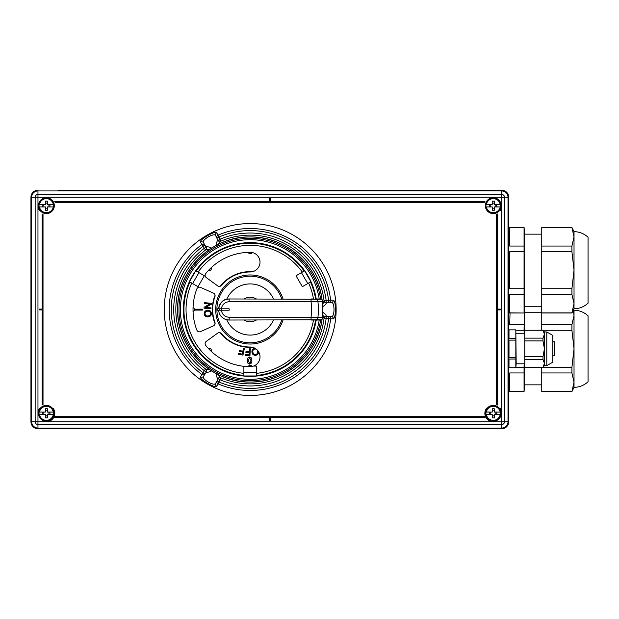 <?xml version="1.0" encoding="UTF-8"?>
<svg xmlns="http://www.w3.org/2000/svg" width="619" height="619" viewBox="0 0 619 619"><rect width="100%" height="100%" fill="white"/><g stroke="black" fill="none" stroke-linecap="round" stroke-linejoin="round"><path stroke-width="0.93" d="M253.566 366.077L256.506 366.077L256.506 375.981L250.192 376.282L243.878 375.981L243.878 366.324A57.18 57.18 0 0 1 205.725 345.448A2.809 2.809 0 0 1 206.259 341.417L217.633 333.154A2.809 2.809 0 0 1 221.432 333.618A37.535 37.535 0 0 0 250.192 347.035A9.819 9.819 0 0 1 253.566 366.077L250.192 366.68L243.878 366.324M189.46 281.73L195.774 270.789L204.347 275.741L198.034 286.682L189.46 281.73L195.774 270.797M304.602 270.797L310.916 281.73L302.343 286.682L296.029 275.741L304.602 270.789L310.916 281.73M320.65 319.791L322.112 318.94A72.539 72.539 0 0 1 250.192 382.039A72.539 72.539 0 0 1 177.653 309.5A72.539 72.539 0 0 1 250.192 236.961A72.539 72.539 0 0 1 322.112 300.06L322.36 301.484A72.609 72.609 0 0 1 322.36 317.516L322.12 318.917C318.267 354.06 285.537 382.782 250.192 382.039C211.009 383.076 176.005 347.522 177.661 308.363C177.297 270.008 211.845 235.994 250.192 236.961C285.537 236.218 318.267 264.94 322.12 300.083L320.65 299.209A71.208 71.208 0 0 0 250.192 238.292A71.208 71.208 0 0 0 178.976 309.5A71.208 71.208 0 0 0 250.192 380.708A71.208 71.208 0 0 0 320.65 319.791L229.146 320.023A10.523 10.523 0 0 1 218.646 310.204L217.215 310.204L217.215 308.796L218.646 308.796A10.523 10.523 0 0 1 229.146 298.977L320.65 299.209M199.442 287.17A2.809 2.809 0 0 1 200.587 287.417L213.423 293.135A2.809 2.809 0 0 1 214.925 296.656A37.535 37.535 0 0 0 214.925 322.344A2.809 2.809 0 0 1 213.423 325.865L200.587 331.583A2.809 2.809 0 0 1 196.827 330.028A57.18 57.18 0 0 1 196.827 288.972A2.809 2.809 0 0 1 199.442 287.17M319.203 320.023L316.216 320.023A66.86 66.86 0 0 1 250.192 376.36A66.86 66.86 0 0 1 183.332 309.5A66.86 66.86 0 0 1 250.192 242.64A66.86 66.86 0 0 1 316.216 298.977L319.203 298.977A69.808 69.808 0 0 0 250.192 239.692A69.808 69.808 0 0 0 180.377 309.5A69.808 69.808 0 0 0 250.192 379.308A69.808 69.808 0 0 0 319.203 320.023L319.481 320.023M273.513 320.023A25.588 25.588 0 0 1 226.747 319.744L229.146 320.023A10.523 10.523 0 0 1 218.646 310.204L229.146 310.204L229.146 308.796L218.646 308.796A10.523 10.523 0 0 1 229.146 298.977L226.747 299.256C222.832 299.689 220.132 302.869 218.646 308.796L221.424 308.796L221.424 310.204M211.18 351.298A2.105 2.105 0 0 0 208.386 348.512M252.095 366.494A2.105 2.105 0 0 0 248.219 366.641M252.513 271.687A37.883 37.883 0 0 0 220.333 286.179M215.064 295.309A37.883 37.883 0 0 0 215.064 323.691M164.244 309.5A85.94 85.94 0 0 1 250.192 223.56A85.94 85.94 0 0 1 336.132 309.5A85.94 85.94 0 0 1 250.192 395.44A85.94 85.94 0 0 1 164.244 309.5M210.824 248.9L205.593 249.991A74.365 74.365 0 0 1 205.941 249.728A2.105 2.004 -126.5 0 0 206.305 246.849C207.257 246.509 208.897 246.865 211.234 247.925L211.017 248.443M216.905 245.047L216.341 244.977C216.596 242.424 217.107 240.814 217.873 240.164L215.737 235.793C214.855 232.04 200.749 240.218 203.581 242.81L206.15 247.252A2.105 2.105 0 0 1 205.593 249.991A74.365 74.365 0 0 0 205.593 369.009L210.824 370.1M333.308 300.145C334.515 300.532 335.281 303.65 335.606 309.5C335.281 315.342 334.515 318.46 333.308 318.855L330.631 318.862A80.988 80.988 0 0 1 218.074 383.85L216.727 386.163C216.217 389.111 198.281 378.782 200.533 376.809L201.864 374.487A80.988 80.988 0 0 1 201.864 244.513L200.533 242.191C198.235 240.273 216.147 229.904 216.727 232.837L218.074 235.15A80.988 80.988 0 0 1 330.631 300.138L333.308 300.145A2.105 2.074 90 0 1 331.25 302.482L326.391 302.815C326.205 303.813 325.076 305.059 322.994 306.552L322.723 306.204M53.752 205.67A7.366 7.366 0 0 1 46.386 213.037A7.366 7.366 0 0 1 39.129 204.402L45.334 204.402L45.334 201.136A13.928 6.105 0 0 1 47.439 201.136L47.439 204.402L53.288 204.402A7.018 7.018 0 0 0 39.484 204.402L39.129 204.402A7.366 7.366 0 0 1 53.644 204.402A7.366 7.366 0 0 1 53.752 205.67M500.647 205.67A7.366 7.366 0 0 1 493.281 213.037A7.366 7.366 0 0 1 486.023 204.402L492.229 204.402L492.229 201.136A13.928 6.105 0 0 1 494.333 201.136L494.333 204.402L500.183 204.402A7.018 7.018 0 0 0 486.379 204.402L486.023 204.402A7.366 7.366 0 0 1 500.539 204.402A7.366 7.366 0 0 1 500.647 205.67M53.752 413.33A7.366 7.366 0 0 1 46.386 420.696A7.366 7.366 0 0 1 39.129 412.068L45.334 412.068L45.334 408.795A13.928 6.105 0 0 1 47.439 408.795L47.439 412.068L53.288 412.068A7.018 7.018 0 0 0 39.484 412.068L39.129 412.068A7.366 7.366 0 0 1 53.644 412.068A7.366 7.366 0 0 1 53.752 413.33M500.647 413.33A7.366 7.366 0 0 1 493.281 420.696A7.366 7.366 0 0 1 486.023 412.068L492.229 412.068L492.229 408.795A13.928 6.105 0 0 1 494.333 408.795L494.333 412.068L500.183 412.068A7.018 7.018 0 0 0 486.379 412.068L486.023 412.068A7.366 7.366 0 0 1 500.539 412.068A7.366 7.366 0 0 1 500.647 413.33M37.968 205.67A8.418 8.418 0 0 0 39.546 210.576M46.386 421.26A7.931 7.931 0 0 1 38.455 413.33A7.931 7.931 0 0 1 46.386 405.406A7.931 7.931 0 0 1 54.31 413.33A7.931 7.931 0 0 1 46.386 421.26M493.281 421.26A7.931 7.931 0 0 1 485.358 413.33A7.931 7.931 0 0 1 493.281 405.406A7.931 7.931 0 0 1 501.212 413.33A7.931 7.931 0 0 1 493.281 421.26M46.386 213.594A7.931 7.931 0 0 1 38.455 205.67A7.931 7.931 0 0 1 46.386 197.74A7.931 7.931 0 0 1 54.31 205.67A7.931 7.931 0 0 1 46.386 213.594M493.281 213.594A7.931 7.931 0 0 1 485.358 205.67A7.931 7.931 0 0 1 493.281 197.74A7.931 7.931 0 0 1 501.212 205.67A7.931 7.931 0 0 1 493.281 213.594M485.567 413.33A7.714 7.714 0 0 1 493.281 405.615A7.714 7.714 0 0 1 501.003 413.33A7.714 7.714 0 0 1 493.281 421.052A7.714 7.714 0 0 1 485.567 413.33M38.664 413.33A7.714 7.714 0 0 1 46.386 405.615A7.714 7.714 0 0 1 54.101 413.33A7.714 7.714 0 0 1 46.386 421.052A7.714 7.714 0 0 1 38.664 413.33M485.567 205.67A7.714 7.714 0 0 1 493.281 197.948A7.714 7.714 0 0 1 501.003 205.67A7.714 7.714 0 0 1 493.281 213.385A7.714 7.714 0 0 1 485.567 205.67M38.664 205.67A7.714 7.714 0 0 1 46.386 197.948A7.714 7.714 0 0 1 54.101 205.67A7.714 7.714 0 0 1 46.386 213.385A7.714 7.714 0 0 1 38.664 205.67M509.7 391.456L509.7 372.948L509.7 391.456L524.061 391.587L508.717 391.587M515.867 367.299L524.061 367.299L524.061 372.948L509.7 372.948M524.657 363.802L524.657 384.848L524.061 391.587M524.061 367.299L524.185 363.802L524.061 367.299M524.061 391.456L524.061 372.948M573.333 310.173L574.022 315.373L574.022 310.204C579.392 310.336 584.065 312.208 588.05 315.814L588.05 381.761C584.065 385.366 579.392 387.239 574.022 387.37L571.917 391.587L574.022 382.202L574.022 387.37M571.917 324.627L574.022 315.373L574.022 382.202L571.917 372.948L571.917 367.299L574.022 348.791L571.917 330.283L571.917 324.627L541.749 324.627L541.749 330.198M509.7 288.717L509.7 251.701L509.7 288.717L524.061 288.717L524.061 294.373L509.7 294.373L509.7 312.881L509.7 294.373M509.7 312.881L524.061 313.005L508.717 313.005M541.749 234.152L524.657 234.152L524.657 306.273L524.061 313.005M524.432 270.209L524.061 288.717L524.061 251.701L509.7 251.701M524.061 312.881L524.061 294.373M541.749 324.627L541.749 227.544L571.917 227.544L574.022 236.798L574.022 231.63C579.392 231.761 584.065 233.634 588.05 237.239L588.05 303.186C584.065 306.792 579.392 308.664 574.022 308.796L571.917 313.005L574.022 303.627L574.022 308.796M571.917 246.053L574.022 236.798L574.022 303.627L571.917 294.373L571.917 288.717L574.022 270.209L571.917 251.701L571.917 246.053L541.749 246.053M552.829 341.773L554.423 341.773L554.423 355.801L552.829 355.801M524.765 367.315L543.002 367.315L524.765 367.377L524.765 330.267L543.002 330.267L544.411 334.206L544.411 331.946L546.794 331.946L546.794 365.628L552.829 362.146L552.829 335.428L546.794 331.946M543.002 367.315L544.411 363.368L544.411 365.628L546.794 365.628M516.176 363.802L515.828 367.732L515.828 329.865L516.176 363.802L524.765 363.802M515.828 340.11L508.996 340.11L508.996 357.465L515.828 357.465M508.717 367.732L515.828 367.732L508.996 367.709L508.996 359.028L508.996 367.709M515.828 359.028L508.996 359.028M500.121 210.576A8.418 8.418 0 0 0 501.7 205.67M39.546 408.424A8.418 8.418 0 0 0 37.968 413.33M46.386 421.748A8.418 8.418 0 0 0 53.226 408.424M486.441 408.424A8.418 8.418 0 0 0 493.281 421.748M501.7 413.33A8.418 8.418 0 0 0 500.121 408.424M58.008 190.234L501.7 190.234A7.018 7.018 0 0 1 508.717 197.252L508.717 421.748L508.717 197.252A7.018 7.018 0 0 0 501.7 190.234L502.125 190.954L502.226 190.25M36.212 190.459L37.442 190.25L37.968 190.938A6.314 6.314 0 0 0 31.654 197.252L35.159 197.252A2.809 2.809 0 0 1 37.968 194.443L37.968 421.748L501.7 421.748L501.7 197.252L35.159 197.252L35.159 421.748L35.159 197.252A2.809 2.809 0 0 1 37.968 194.443L501.7 194.443A2.809 2.809 0 0 1 504.508 197.252A2.809 2.809 0 0 0 501.7 194.443A2.809 2.809 0 0 1 504.508 197.252L504.508 421.748L508.717 421.748A7.018 7.018 0 0 1 501.7 428.766L37.968 428.766A7.018 7.018 0 0 1 30.95 421.748L30.95 197.252A7.018 7.018 0 0 1 37.968 190.234A7.018 7.018 0 0 0 30.95 197.252L31.67 196.827M504.508 421.748L501.7 421.748L501.7 424.557A2.809 2.809 0 0 0 504.508 421.748A2.809 2.809 0 0 1 501.7 424.557L37.968 424.557L501.7 424.557L501.7 428.062L502.226 428.75L503.456 428.541M31.67 422.173L31.654 421.748L35.159 421.748A2.809 2.809 0 0 0 37.968 424.557A2.809 2.809 0 0 1 35.159 421.748L37.968 421.748L37.968 428.062L501.7 428.062A6.314 6.314 0 0 0 508.013 421.748L508.694 422.274M504.624 428.124L505.708 427.512M506.659 426.715L507.456 425.764M508.075 424.68L508.493 423.512M508.013 421.748L508.013 197.252A6.314 6.314 0 0 0 501.7 190.938L37.968 190.938L37.968 194.443L501.7 194.443L501.7 197.252L508.013 197.252L508.694 196.726L508.493 195.496M508.075 194.327L507.464 193.244M506.659 192.292L505.708 191.495M504.632 190.876L503.464 190.459M31.662 196.827L30.973 196.726M35.043 190.876L33.96 191.488M33.008 192.285L32.211 193.236M31.592 194.32L31.174 195.488M31.662 422.173L30.973 422.274L31.174 423.504M37.542 428.054L37.442 428.75L33.008 426.708M31.592 424.673L32.203 425.756M508.996 329.865L508.996 338.547L508.996 329.865L515.828 329.865L508.717 329.842M508.996 340.11L508.996 357.465M515.828 338.547L508.996 338.547M524.765 356.668L543.002 356.668L544.411 348.791L544.411 363.368L543.002 359.43L524.765 359.43M543.002 356.668L543.002 359.43M524.765 330.267L543.002 330.198L544.411 334.206L544.411 348.791L543.002 340.907L524.765 340.907M524.765 338.144L543.002 338.144L543.002 340.907M544.411 334.206L543.002 338.144M541.749 312.881L571.917 312.881L574.022 303.627M541.749 294.373L571.917 294.373M541.749 288.717L571.917 288.717M541.749 251.701L571.917 251.701M571.917 227.544L541.749 227.544M524.657 234.152L524.061 227.413L524.061 251.701M509.7 246.053L509.7 227.544L509.7 246.053L524.061 246.053M524.061 227.544L509.7 227.544M571.917 391.587L541.749 391.587L571.917 391.456M541.749 391.456L541.749 372.948L571.917 372.948M543.072 367.299L571.917 367.299M541.749 372.948L541.749 367.377M543.072 330.283L571.917 330.283M541.749 312.727L524.657 312.727L524.657 333.773M524.185 333.773L524.061 330.283L515.867 330.283M524.308 310.181L524.061 330.283M524.061 324.627L509.7 324.627L510.041 313.005M496.647 404.633A9.331 9.331 0 0 1 497.49 405.004L497.49 309.918L500.299 309.918L500.299 309.082L497.49 309.082L497.49 213.996A9.331 9.331 0 0 1 496.647 214.367L496.647 404.633M54.712 201.461A9.331 9.331 0 0 1 55.083 202.297L484.584 202.297A9.331 9.331 0 0 1 484.956 201.461L270.255 201.461L270.255 198.653L269.412 198.653L269.412 201.461L54.712 201.461M43.021 214.367A9.331 9.331 0 0 1 42.177 213.996L42.177 309.082L39.368 309.082L39.368 309.918L42.177 309.918L42.177 405.004A9.331 9.331 0 0 1 43.021 404.633L43.021 214.367M484.956 417.539A9.331 9.331 0 0 1 484.584 416.703L55.083 416.703A9.331 9.331 0 0 1 54.712 417.539L269.412 417.539L269.412 420.347L270.255 420.347L270.255 417.539L484.956 417.539M492.229 417.864A13.928 6.105 0 0 0 494.333 417.864L494.333 414.598L500.539 414.598A7.366 7.366 0 0 1 486.023 414.598L492.229 414.598L492.229 417.864M492.229 415.86L494.333 415.86M492.229 410.807L494.333 410.807M486.023 414.598L486.379 414.598A7.018 7.018 0 0 0 500.183 414.598L500.539 414.598M496.833 414.598L496.833 412.068M495.811 412.068L495.811 414.598M490.759 412.068L490.759 414.598M489.73 414.598L489.73 412.068M45.334 417.864A13.928 6.105 0 0 0 47.439 417.864L47.439 414.598L53.644 414.598A7.366 7.366 0 0 1 39.129 414.598L45.334 414.598L45.334 417.864M45.334 415.86L47.439 415.86M45.334 410.807L47.439 410.807M39.129 414.598L39.484 414.598A7.018 7.018 0 0 0 53.288 414.598L53.644 414.598M49.938 414.598L49.938 412.068M48.909 412.068L48.909 414.598M43.856 412.068L43.856 414.598M42.835 414.598L42.835 412.068M492.229 210.205A13.928 6.105 0 0 0 494.333 210.205L494.333 206.932L500.539 206.932A7.366 7.366 0 0 1 486.023 206.932L492.229 206.932L492.229 210.205M492.229 208.193L494.333 208.193M492.229 203.14L494.333 203.14M486.023 206.932L486.379 206.932A7.018 7.018 0 0 0 500.183 206.932L500.539 206.932M496.833 206.932L496.833 204.402M495.811 204.402L495.811 206.932M490.759 204.402L490.759 206.932M489.73 206.932L489.73 204.402M45.334 210.205A13.928 6.105 0 0 0 47.439 210.205L47.439 206.932L53.644 206.932A7.366 7.366 0 0 1 39.129 206.932L45.334 206.932L45.334 210.205M45.334 208.193L47.439 208.193M45.334 203.14L47.439 203.14M39.129 206.932L39.484 206.932A7.018 7.018 0 0 0 53.288 206.932L53.644 206.932M49.938 206.932L49.938 204.402M48.909 204.402L48.909 206.932M43.856 204.402L43.856 206.932M42.835 206.932L42.835 204.402M211.017 370.557L211.234 371.075C208.897 372.135 207.249 372.491 206.305 372.151L203.581 376.19C200.773 378.828 214.917 386.96 215.737 383.207L218.306 378.758A2.105 2.105 0 0 1 220.952 377.876A74.365 74.365 0 0 1 220.55 377.706L220.952 377.876A74.365 74.365 0 0 0 324.023 318.367L322.352 313.291M322.723 312.796L322.994 312.448C325.076 313.949 326.213 315.195 326.391 316.185A2.105 2.004 -173.5 0 0 324.077 317.934A74.365 74.365 0 0 1 324.023 318.367L325.254 316.704M217.393 373.891L220.55 377.706A2.105 2.004 113.5 0 0 217.873 378.836C217.107 378.178 216.596 376.576 216.341 374.023L216.905 373.953M206.305 372.151A2.105 2.004 -53.5 0 0 205.941 369.272A74.365 74.365 0 0 1 205.593 369.009L206.421 370.905M322.352 305.709L324.023 300.633A74.365 74.365 0 0 0 220.952 241.124L217.393 245.109M217.873 240.164A2.105 2.004 66.5 0 0 220.55 241.294A74.365 74.365 0 0 1 220.952 241.124L218.894 240.892M324.077 301.066A74.365 74.365 0 0 0 324.023 300.633A2.105 2.105 0 0 0 326.112 302.482A2.105 2.105 0 0 1 324.023 300.633A74.365 74.365 0 0 1 324.077 301.066A2.105 2.004 -6.5 0 0 326.391 302.815M220.333 332.821A37.883 37.883 0 0 0 252.513 347.313M326.391 316.185L331.25 316.518C334.941 317.632 334.91 301.321 331.25 302.482M220.55 377.706A74.365 74.365 0 0 0 220.952 377.876A74.365 74.365 0 0 0 324.023 318.367A2.105 2.105 0 0 1 326.112 316.518A2.105 2.105 0 0 0 324.023 318.367A74.365 74.365 0 0 0 324.077 317.934M333.308 318.855A2.105 2.074 -90 0 0 331.25 316.518M175.827 309.5A74.365 74.365 0 0 1 205.593 249.991A2.105 2.105 0 0 0 206.15 247.252L206.305 246.849M218.306 378.758L220.124 379.811L218.894 381.946A78.915 78.915 0 0 0 328.573 318.623L326.112 318.623A76.47 76.47 0 0 1 220.124 379.811L220.952 377.876A2.105 2.105 0 0 0 218.306 378.758L217.873 378.836M326.112 302.482L326.112 300.377L328.573 300.377A78.915 78.915 0 0 0 218.894 237.054L220.124 239.189A76.47 76.47 0 0 1 326.112 300.377L324.023 300.633A74.365 74.365 0 0 0 220.952 241.124A2.105 2.105 0 0 1 218.306 240.242A2.105 2.105 0 0 0 220.952 241.124A74.365 74.365 0 0 0 220.55 241.294M200.533 242.191A2.105 2.074 -30 0 1 203.581 242.81M216.727 232.837A2.105 2.074 150 0 0 215.737 235.793M206.15 371.748A2.105 2.105 0 0 0 205.593 369.009L204.332 370.696A76.47 76.47 0 0 1 204.332 248.304L203.102 246.176A78.915 78.915 0 0 0 203.102 372.824L204.332 370.696L206.15 371.748A2.105 2.105 0 0 0 205.593 369.009A74.365 74.365 0 0 0 205.941 369.272M216.727 386.163A2.105 2.074 -150 0 1 215.737 383.207M200.533 376.809A2.105 2.074 30 0 0 203.581 376.19M195.542 309.191L202.498 309.167L202.506 310.08L195.55 310.104L195.542 309.191M258.525 351.29C258.757 353.511 257.806 354.865 255.662 355.337C253.519 355.376 252.273 354.316 251.948 352.157C251.771 349.983 252.722 348.667 254.819 348.211L254.842 348.203M205.585 307.411L211.048 307.898L210.971 308.78L204.015 308.161L204.1 307.217L209.887 304.053L204.425 303.565L204.502 302.683L211.458 303.302L211.373 304.246L205.585 307.411M248.219 252.359A2.105 2.105 0 0 0 252.095 252.506M208.386 270.488A2.105 2.105 0 0 0 211.18 267.702M193.043 311.473A2.105 2.105 0 0 0 193.043 307.527M207.481 310.243C209.663 310.111 210.963 311.102 211.381 313.222C211.381 315.342 210.321 316.557 208.201 316.882C205.957 317.067 204.618 316.077 204.185 313.91C204.2 311.744 205.299 310.521 207.481 310.243M242.849 351.221L243.491 348.118L244.397 348.304L242.981 355.128L238.377 354.176L238.547 353.372L242.246 354.138L242.687 352.025L239.483 351.36L239.646 350.555L242.849 351.221M249.217 351.847L249.387 348.69L250.308 348.737L249.944 355.685L245.248 355.445L245.294 354.625L249.062 354.819L249.178 352.668L245.913 352.497L245.952 351.677L249.217 351.847M249.627 357.008L251.198 357.751L251.848 360.583C252.034 362.533 251.26 363.709 249.542 364.111C247.824 363.663 247.082 362.471 247.314 360.529C247.136 358.587 247.902 357.411 249.627 357.008M204.982 313.825C205.353 315.466 206.398 316.162 208.123 315.938C209.733 315.76 210.553 314.885 210.599 313.299C210.236 311.721 209.23 311.017 207.566 311.195C205.903 311.342 205.044 312.224 204.982 313.825M255.562 354.555C257.179 354.145 257.852 353.093 257.581 351.383C257.372 349.789 256.483 348.992 254.92 348.992C253.357 349.379 252.684 350.4 252.892 352.049C253.078 353.689 253.968 354.525 255.562 354.555M250.502 362.92L250.974 360.575L249.619 357.712L248.188 360.537L249.558 363.399L250.502 362.92M256.506 372.321L243.878 372.321M192.625 283.556L198.939 272.623M301.438 272.623L307.751 283.556M221.455 310.204A7.714 7.714 0 0 0 229.146 317.214L311.055 317.214L311.055 320.023L313.477 320.023A64.159 64.159 0 0 1 256.506 373.342M314.692 320.023L315.187 320.023A2.809 2.731 90 0 0 317.903 317.539L322.36 317.516M308.641 283.045A64.159 64.159 0 0 1 313.477 298.977L311.055 298.977L311.055 301.786L317.903 301.461A68.183 68.183 0 0 1 317.903 317.539L311.055 317.214A61.351 61.351 0 0 0 311.055 301.786L229.146 301.786A7.714 7.714 0 0 0 221.455 308.796M250.192 271.965A37.535 37.535 0 0 0 221.432 285.382A2.809 2.809 0 0 1 217.633 285.846L206.259 277.583A2.809 2.809 0 0 1 205.725 273.552A57.18 57.18 0 0 1 250.192 252.32A9.819 9.819 0 0 1 260.011 262.147A9.819 9.819 0 0 1 250.192 271.965M322.36 301.484L317.903 301.461A2.809 2.731 90 0 0 315.187 298.977M217.215 310.204L217.215 308.796M219.319 308.796L219.319 310.204L218.646 310.204M189.909 281.993A66.256 66.256 0 0 0 243.878 375.454M304.153 271.052A66.256 66.256 0 0 0 196.223 271.052M256.506 375.454A66.256 66.256 0 0 0 315.605 320.023M283.045 298.977A34.494 34.494 0 0 0 215.691 309.5A34.494 34.494 0 0 0 283.045 320.023M281.761 298.977A33.279 33.279 0 0 0 216.905 309.5A33.279 33.279 0 0 0 281.761 320.023M243.979 320.023A12.218 12.218 0 0 0 256.398 320.023M273.513 298.977A25.588 25.588 0 0 0 226.747 299.256M256.398 298.977A12.218 12.218 0 0 0 243.979 298.977M201.864 374.487L203.102 372.824L204.92 373.876A2.105 2.074 -150 0 1 201.864 374.487M508.717 421.748A7.018 7.018 0 0 1 501.7 428.766L501.7 428.062M37.968 428.766A7.018 7.018 0 0 1 30.95 421.748L31.654 421.748A6.314 6.314 0 0 0 37.968 428.062L37.968 428.766M501.7 194.443L501.7 190.938M31.654 197.252L31.654 421.748M508.013 197.252L508.717 197.252M37.968 190.938L37.968 190.234M326.112 316.518L326.112 318.623L324.039 318.259M205.593 249.991L204.332 248.304L206.15 247.252M218.894 381.946L218.074 383.85A2.105 2.074 -150 0 1 217.076 380.894L218.894 381.946M330.631 318.862L328.573 318.623L328.573 316.518A2.105 2.074 90 0 1 330.631 318.862M203.102 246.176L201.864 244.513A2.105 2.074 -30 0 1 204.92 245.124L203.102 246.176M218.306 240.242L220.124 239.189L220.851 241.17M218.074 235.15L218.894 237.054L217.076 238.106A2.105 2.074 -30 0 1 218.074 235.15M328.573 300.377L330.631 300.138A2.105 2.074 90 0 1 328.573 302.482L328.573 300.377M229.146 320.023L229.146 317.214M191.743 283.045A64.159 64.159 0 0 0 243.878 373.342M302.327 272.112A64.159 64.159 0 0 0 198.057 272.112M315.605 298.977A66.256 66.256 0 0 0 310.467 281.993M229.146 298.977L229.146 301.786M217.517 310.204L217.517 308.796M256.506 375.973L243.878 375.973M524.657 384.848L541.749 384.848M524.657 306.273L541.749 306.273M516.176 333.773L524.765 333.773M544.411 365.628L543.002 367.377M544.411 331.946L543.002 330.198M541.749 313.005L571.917 313.005M574.022 231.63L571.917 227.413M524.061 227.413L508.717 227.413M574.022 310.204L573.666 309.5M524.657 312.727L524.37 309.5"/></g></svg>
